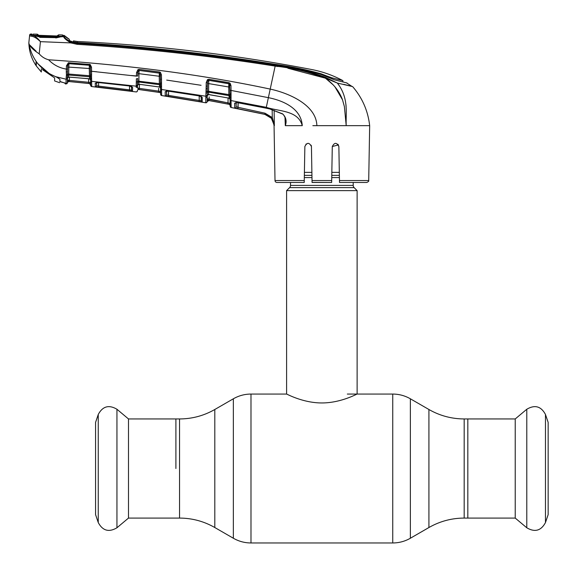<?xml version="1.0" encoding="UTF-8"?>
<svg xmlns="http://www.w3.org/2000/svg" width="577" height="577" viewBox="0 0 577 577"><rect width="100%" height="100%" fill="white"/><g stroke="black" fill="none" stroke-linecap="round" stroke-linejoin="round"><path stroke-width="0.87" d="M175.906 468.517L175.906 418.945L175.906 468.517M464.182 418.945L464.182 518.081L515.232 518.081L515.232 418.945L467.824 418.945L467.824 518.081L467.824 418.945L464.182 418.945C451.603 418.888 439.847 415.743 428.92 409.497L410.37 398.794C404.91 395.671 399.032 394.091 392.742 394.062L347.332 394.062M353.211 182.469L353.211 185.412L290.512 185.412L290.512 182.469M353.211 185.412A3.137 3.137 0 0 0 354.127 187.626L289.596 187.626A3.137 3.137 0 0 0 290.512 185.412M354.127 187.626L357.127 190.626L357.127 394.062C357.358 393.716 341.043 402.991 321.836 402.948C302.759 402.991 286.365 393.73 286.596 394.062L250.988 394.062C244.691 394.091 238.813 395.671 233.353 398.794L233.353 538.24L214.803 527.529L214.803 409.497L233.353 398.794M289.596 187.626L286.596 190.626L286.596 394.062M357.127 190.626L286.596 190.626M339.319 172.357L331.833 172.357M311.89 172.357L304.404 172.357M545.474 414.488L545.474 522.546L548.15 514.648L548.15 422.378L545.474 414.488C541.06 406.244 534.836 404.506 526.787 409.259L526.787 527.775L515.232 518.081M128.491 418.945L128.491 518.081L116.943 527.775L116.943 409.259L128.491 418.945L179.541 418.945L179.541 518.081L128.491 518.081M98.249 522.546L98.249 414.488L95.573 422.378L95.573 514.648L98.249 522.546C102.663 530.782 108.894 532.528 116.943 527.775M95.306 86.759L95.248 83.189L98.292 82.533L129.335 85.966L132.609 87.423L132.537 91.253L95.306 86.759A1.176 1.176 178.9 0 0 96.611 85.612L96.547 82.085L96.611 85.612L96.662 82.612L96.611 85.612L98.566 86.11L98.624 82.626L98.566 86.11L129.558 89.853L129.493 86.052L129.558 89.853L131.52 90.113L131.585 86.326L131.736 86.788L129.363 85.973M131.614 86.557A1.176 1.125 -179 0 0 132.609 87.423L131.671 86.586M30.891 34.872L32.276 35.204C34.743 35.738 37.462 37.894 40.419 41.659L39.214 53.834C41.739 56.806 44.869 58.789 48.605 59.784C53.473 64.884 59.388 67.992 66.362 69.103L66.42 65.893L68.382 62.749L68.627 63.708A1.176 1.082 -179 0 1 68.915 63.694L89.298 65.266L68.915 63.679L68.713 74.044L90.488 75.796A1.176 0.62 6.9 0 0 91.534 76.366L91.743 86.572L136.1 91.923A1.176 1.176 122.8 0 0 137.434 90.777L137.434 90.697A1.176 1.176 1 0 1 136.1 91.844L136.1 91.923M90.683 84.74L89.63 83.593L90.697 85.425L90.603 80.268A1.176 1.111 -1 0 0 91.664 81.35L136.208 86.168A1.176 1.104 1 0 0 137.535 85.093L137.514 86.225A1.176 1.118 1 0 1 136.186 87.315L136.201 86.485M137.55 84.134L137.535 85.093L137.55 84.134M137.514 86.225L137.485 87.819L139.439 88.396L158.653 91.13L158.61 88.339M136.208 86.168L136.381 78.768A1.176 0.361 1 0 0 137.651 78.429L137.715 81.069L159.367 83.687L159.238 76.251L160.356 76.323L159.836 73.207L139.093 70.444L159.295 73.012A1.176 1.067 179 0 1 159.836 73.207L160.471 72.442L161.437 74.837L160.327 74.758L160.485 83.795L160.406 79.301L161.517 79.374L161.481 77.174M137.557 83.809L137.535 85.093M137.528 85.295A1.176 1.111 -179 0 1 138.855 84.22L137.528 85.432M161.437 74.837L161.546 86.968A1.176 0.844 179 0 1 160.521 86.146L160.514 85.591M158.278 86.781L159.548 87.048L159.504 84.689L138.891 82.021L138.855 84.22L159.548 87.048A1.176 1.104 179 0 1 160.557 88.122M139.252 84.264L158.278 86.846M68.382 62.749L90.214 64.53L91.498 67.156L91.57 71.296L136.453 76.135L136.518 72.652L137.961 69.637L139.18 69.413L159.396 71.966L159.238 76.251L138.963 73.676L138.891 82.021A1.176 1.082 -179 0 0 137.694 82.598L137.542 84.372A1.176 1.024 1 0 1 136.222 85.367M139.511 84.357L139.281 89.543L137.485 87.819L138.768 89.514L159.649 92.486A1.176 1.176 179 0 1 160.651 93.625L160.651 93.575A1.176 1.176 -1 0 0 159.649 92.435L139.281 89.543L158.487 92.27L158.653 91.13L160.615 91.447L160.666 94.34L160.493 85.526A1.176 1.075 179 0 0 159.504 84.689L159.367 83.687L160.456 83.744L160.464 82.547A1.176 0.447 179 0 0 161.531 82.973M160.565 88.411A1.176 1.104 -1 0 0 161.567 89.485L161.668 95.558L160.666 94.419A1.176 1.176 -1 0 0 161.668 95.558L205.744 102.778L205.866 96.222L161.567 89.485L161.495 86.045A1.176 0.743 172.3 0 1 160.493 85.526L160.456 83.744A1.176 0.584 -175.1 0 0 161.488 84.278M158.653 91.13L139.439 88.396M159.649 92.435L160.615 91.447L159.649 92.486L138.768 89.514A1.176 1.176 1 0 0 137.434 90.661M138.768 89.514L138.768 89.471A1.176 1.176 1 0 0 137.434 90.618M139.49 85.605L139.497 84.963M201.084 85.288L166.695 80.095M205.859 96.554L206.169 86.124L206.22 91.721A1.176 0.599 -13.4 0 0 207.424 91.144L228.867 94.614L228.737 86.99L208.665 83.6L208.6 94.505L207.23 95.724M161.647 94.08L161.596 90.914M168.195 91.13L199 95.876L202.26 97.535L202.181 101.97L199.051 101.566L165.231 95.912L165.166 91.714L168.195 91.13L199.029 95.883M161.668 95.558L167.921 96.51L161.668 95.558L160.666 94.419M205.881 95.782A1.176 1.053 1 0 0 207.244 94.765L207.129 101.566A1.176 1.176 1 0 1 205.744 102.706L205.845 97.563A1.176 1.111 1 0 0 207.215 96.489L207.179 98.681L208.506 100.448A1.176 1.176 1 0 0 207.129 101.581L207.179 98.681L228.189 102.915L209.126 99.388L208.924 100.521L207.129 101.624M206.213 92.926A1.176 0.765 16.3 0 0 207.41 92.681L207.244 94.844M207.23 95.573A1.176 1.104 -179 0 1 208.6 94.505L229.105 98.184L229.055 95.638L208.643 92.125A1.176 1.067 -179 0 0 207.41 92.681L207.395 86.052L207.352 88.49L206.083 88.822M229.862 87.055L228.737 86.99L228.838 83.629L208.845 80.268L208.095 80.484L207.46 82.468L207.395 86.052L206.169 86.124L206.227 82.533L207.475 79.64L208.975 79.309L228.99 82.684L230.122 83.268L230.966 85.576L231.045 90.43L268.37 97.664C283.069 100.542 301.194 108.382 302.261 125.656C298.114 110.12 278.864 111.556 266.293 107.308L231.045 100.571L231.153 107.495A1.176 1.176 -107.7 0 1 230.201 106.363L230.072 99.244A1.176 1.096 -1 0 0 229.105 98.184L230.064 98.516M231.009 97.03A1.176 0.721 173.5 0 1 230.014 96.489A1.176 1.067 -1 0 0 229.055 95.638L228.867 94.614L229.978 94.664L229.978 93.553A1.176 0.433 179 0 0 231.045 93.964L231.045 100.571A1.176 1.089 179 0 1 230.079 99.518L229.978 94.664A1.176 0.563 -176.1 0 0 231.002 95.183M231.045 97.801A1.176 0.815 179 0 1 230.035 97.015L230.035 97.181M207.309 91.281L207.28 92.803M230.035 97.015L230.028 96.547L230.035 97.015M229.992 94.715L229.978 93.553L229.992 94.715M230.966 85.576L229.834 85.511L229.805 83.6M231.045 90.43L231.045 93.964L231.045 90.43L229.92 90.358L229.978 93.553M229.92 90.358L229.408 83.99A1.176 1.053 -1 0 0 228.845 83.752L208.838 80.369L208.665 83.6L207.439 83.672M230.122 83.268L229.408 83.99M208.975 79.309L208.838 80.369A1.176 1.06 -179 0 0 208.095 80.484L207.475 79.64M228.99 82.684L228.838 83.629M206.227 82.533L207.46 82.468M207.374 87.221L207.352 88.49M199 95.876L201.402 96.842L201.286 96.438M201.344 96.785A1.176 1.118 1 0 0 202.26 97.535L201.33 96.611M168.203 91.195L166.198 91.253L166.515 90.611L166.58 94.772L166.645 91.144L166.58 94.772L168.534 95.4L199.253 100.427L199.173 95.977L199.253 100.427L201.207 100.838L201.286 96.453M168.534 95.4L168.607 91.253L168.361 96.539M199.051 101.566L199.253 100.427L201.207 100.838L201.135 96.647L201.207 100.838A1.176 1.176 1 0 0 202.181 101.97M166.407 91.072A1.176 1.125 -1 0 1 165.166 91.714L165.231 95.912A1.176 1.176 -1 0 0 166.58 94.772M159.396 71.966L160.471 72.442M139.18 69.413L139.093 70.372M137.961 69.637L138.48 70.524A1.176 1.067 -179 0 1 139.093 70.444L138.963 73.676L137.73 73.755M137.752 72.659L137.687 76.056L131.39 75.522M138.48 70.524L137.752 72.572L136.518 72.652M136.533 81.645A1.176 0.613 -13.4 0 0 137.715 81.069L137.694 82.598A1.176 0.772 16.6 0 1 136.518 82.864M48.605 59.784C129.522 65.093 203.392 74.859 270.216 89.096C289.748 93.294 316.376 105.346 316.867 125.656L312.849 125.656M274.118 110.308L274.356 125.656L271.385 118.271L264.785 114.333L234.716 108.007L234.644 103.16L237.731 102.627L266.127 108.101L269.935 108.995L282.586 113.842C286.012 117.145 286.92 121.083 285.319 125.642L285.572 120.528M284.995 117.275L285.312 125.656L302.261 125.656M282.586 113.842L282.521 114.015C282.961 113.893 283.812 115.054 285.074 117.506L285.579 120.593M236.036 102.086L236.116 106.882L265.031 113.2L272.286 117.535L274.061 125.656C273.585 119.735 270.49 115.977 264.778 114.369L231.153 107.495M235.935 102.511A1.176 1.118 -1 0 1 234.644 103.16L234.716 108.007A1.176 1.176 -1 0 0 236.116 106.882L236.188 102.497M264.778 114.369L237.832 108.764L238.142 102.778L238.063 107.632M271.385 118.271L272.286 117.535L272.164 109.695M208.506 100.485L229.228 104.336L230.18 105.418L230.201 106.283A1.176 1.176 179 0 0 231.153 107.416L231.146 107.221M338.418 144.914L332.287 146.522L331.66 182.469L312.063 182.469L311.436 146.522C309.214 142.324 307.022 142.324 304.858 146.522L304.23 182.469L276.974 182.469A1.962 1.962 0 0 1 275.013 180.543L274.053 125.476M285.312 125.656L287.505 125.656M368.71 180.543C369.049 181.099 368.393 181.741 366.748 182.469L339.492 182.469L339.464 180.543L368.71 180.543L369.669 125.656L316.867 125.656M337.934 144.279L338.865 146.522C336.708 142.324 334.509 142.324 332.287 146.522L332.164 153.323M264.814 114.34L268.442 115.768M274.284 124.654L272.286 117.535M339.492 182.469L358.901 182.469M339.464 180.543L338.865 146.522M331.71 179.31L331.761 176.54M331.66 182.469L312.063 182.382M311.436 146.522L311.162 145.253M308.118 143.291L305.875 144.2M275.013 180.543L304.267 180.543L304.23 182.469M346.2 125.606L345.825 119.648M342.536 99.857L334.855 86.701M333.434 85.107L325.846 78.522M287.894 68.245L325.305 78.155C309.25 71.966 292.532 67.949 275.157 66.103L277.862 66.543M346.481 82.85L351.689 86.225M350.015 85.822L348.76 85.519M343.69 84.314L352.605 86.586L337.372 83.059L325.305 78.155L337.372 83.059L339.319 85.85M332.114 79.056L332.1 77.881L342.882 80.629C333.066 75.356 322.687 71.656 311.753 69.543A1659.445 1659.445 0 0 0 77.462 41.494A19.589 19.589 0 0 1 73.445 40.88L77.462 41.494L77.318 42.575C143.644 46.42 209.602 53.668 275.193 64.321C290.743 66.47 306.034 69.622 321.079 73.784L327.714 76.33L327.722 77.167M69.305 40.599L73.423 42.092L73.445 40.88L73.51 42.337L77.275 42.936C143.623 46.925 209.61 54.188 275.251 64.732C290.895 66.773 306.214 70.033 321.209 74.512L334.523 79.85L347.044 82.987M333.593 79.583L338.778 80.91M332.1 77.881L327.714 76.33M77.462 41.494L77.318 42.575L74.433 42.193L73.517 41.933L73.445 40.88M69.846 40.852A20.765 20.765 0 0 0 73.423 42.092L73.445 42.316M77.275 42.936L77.217 43.39C143.572 47.552 209.595 54.837 275.287 65.237C292.727 67.112 309.496 71.173 325.601 77.419L337.372 83.059C349.135 98.292 345.609 113.38 346.207 125.656L344.39 106.601L342.471 99.677C339.153 91 333.427 83.824 325.305 78.155L325.601 77.419M77.253 42.936L77.253 42.568M62.669 36.337L62.655 35.983A1.176 1.176 135.2 0 1 64.509 35.738L64.227 36.704L64.509 35.738A19.589 19.589 0 0 0 69.283 39.272L69.363 40.462L72.413 42.013L77.203 42.929M65.425 38.241L64.256 36.813M64.804 38.421L70.877 42.907L77.13 44.328L70.877 42.907C66.204 40.102 63.715 37.909 63.427 36.344L63.42 36.25A1.176 1.096 -100.4 0 0 62.972 36.315M338.641 83.348L348.479 85.627M350.376 86.067L352.605 86.586C362.32 97.852 368.003 110.878 369.669 125.656M275.287 65.237L275.157 66.103C209.48 55.717 143.471 48.454 77.13 44.328L77.217 43.39L71.324 42.063L70.877 42.907L40.419 41.659C37.029 38.37 33.978 36.546 31.252 36.185L29.571 35.81L29.651 35.089L29.571 35.81A1.176 1.176 -174 0 1 30.776 34.757L30.841 34.036A1665.316 1665.316 0 0 1 31.93 34.057L31.923 34.093M71.324 42.063C67.033 39.82 64.667 38.032 64.227 36.704L63.16 36.264M64.076 36.481A1.176 1.168 177.5 0 1 64.22 36.611A1.176 1.125 -54.9 0 0 63.42 36.257L61.97 36.906M62.922 36.322L55.81 37.967M55.796 37.642L39.777 37.361M39.726 37.029L31.923 34.937L31.93 34.057M28.85 42.698L29.571 35.81L28.85 42.698L29.124 44.415L28.85 42.698C29.045 51.014 31.439 58.638 36.034 65.569L36.034 61.811L37.512 63.232C33.199 57.628 30.408 51.353 29.124 44.415C30.516 47.213 33.877 50.358 39.214 53.834M64.804 82.994A1.176 1.168 -1 0 0 65.389 83.261L65.425 83.925L64.408 82.778L66.023 84.004L66.103 79.215L55.875 76.727C49.701 74.325 44.357 70.675 39.842 65.778L37.512 63.232M32.925 34.642L32.911 35.522L32.925 34.642M31.252 36.185L32.276 35.204L39.77 36.777L39.77 36.084L55.803 36.683L61.306 36.25L34.331 35.255L39.77 36.084M30.841 34.036A1.176 1.176 0 0 0 29.651 35.089M29.124 44.415L36.034 51.137M345.883 104.127L346.106 106.384M275.157 66.103L266.112 108.173L269.935 108.995L282.521 114.015M89.298 65.23L89.356 64.263M68.915 63.679L68.959 62.705M68.627 63.708L67.639 65.807L66.42 65.893M67.617 67.033L89.276 68.512L89.298 65.266A1.176 1.082 179 0 1 89.724 65.381L90.214 64.53M67.639 65.886L67.581 69.016L66.362 69.103L66.283 71.887A1.176 0.382 1 0 0 67.538 71.526L67.422 78.126A1.176 1.118 -179 0 1 68.692 77.022L89.543 78.847A1.176 1.118 179 0 1 90.596 79.936M67.581 69.016L67.538 71.526M67.451 76.647L67.437 77.181A1.176 1.01 1 0 1 66.124 78.162L66.442 74.678A1.176 0.627 -13.7 0 0 67.603 74.087L68.713 74.044L68.591 77.08L88.411 78.667M66.442 74.678L66.283 71.887M66.42 75.904A1.176 0.779 17.2 0 0 67.588 75.63A1.176 1.096 -179 0 1 68.721 75.032L89.5 76.734L89.276 68.512L90.401 68.598M90.603 80.268L90.373 67.069L89.724 65.381M90.373 67.069L91.498 67.156M90.445 71.209L91.57 71.296L91.534 76.366M90.575 78.458L90.502 74.368A1.176 0.454 -1 0 0 91.599 74.801M90.603 80.08L89.543 78.847L89.5 76.734A1.176 1.089 179 0 1 90.517 77.527M88.382 78.667L89.738 78.97M69.406 77.116L69.348 80.383L88.685 82.287L88.62 78.753M90.625 81.27L90.647 82.453L90.625 81.27A1.176 1.125 -1 0 0 91.678 82.367M88.562 83.434L69.24 81.537L69.348 80.383L67.394 79.958L68.627 81.508L89.63 83.593L88.562 83.434L88.685 82.287L90.647 82.453L90.683 84.689A1.176 1.176 -1 0 0 89.63 83.542L90.647 82.453M69.24 81.537L67.79 80.621M59.9 81.429L65.389 83.261L65.425 83.925L66.016 84.004L67.343 82.857L67.365 81.609M86.139 83.225L68.627 81.508L67.343 82.626A1.176 1.176 -179 0 1 68.627 81.48M66.103 79.215A1.176 1.118 1 0 0 67.422 78.126L67.343 82.857L66.023 84.004M59.95 81.696L59.9 79.2L57.008 77.195M90.567 78.299A1.176 0.894 -1 0 0 91.635 79.164M132.537 91.253A1.176 1.176 -179 0 1 131.52 90.113L131.455 86.608M129.558 89.853L129.407 90.993M98.566 86.11L98.436 87.257M96.431 82.554A1.176 1.125 179.1 0 1 95.248 83.189M98.292 82.533L129.335 85.966M90.697 85.425A1.176 1.176 -1 0 0 91.743 86.572L111.888 88.851L91.743 86.572L90.697 85.425L91.743 86.572M91.57 71.296L96.734 71.786M90.56 77.606A1.176 0.757 170.1 0 0 91.548 78.003M88.685 82.287L69.348 80.383L69.355 79.749M67.35 82.561L67.531 82.042M230.1 100.888L230.144 103.377L230.1 100.888A1.176 1.111 179 0 0 231.067 101.956M229.228 104.336L229.228 104.286A1.176 1.176 179 0 1 230.18 105.418M230.144 103.377L228.189 102.915L230.144 103.377L229.228 104.286L208.924 100.521L227.973 104.048L228.103 97.975M209.17 96.893L209.126 99.388M207.165 99.258L207.215 96.489M207.121 101.646A1.176 1.176 -179 0 1 205.744 102.778M54.613 77.909L54.613 80.939L54.613 77.909L42.467 69.644M33.177 34.122L33.192 34.086A1665.316 1665.316 0 0 1 37.216 34.173L38.205 34.764L38.197 35.702L37.577 35.204L39.286 35.327L37.216 35.118L37.216 34.173M34.331 35.255L32.947 35.233M33.17 34.959L33.192 34.086M55.803 36.683L55.818 37.375L62.734 36.322M58.652 34.858L58.645 34.822A1665.316 1665.316 0 0 1 62.648 34.966L62.655 35.99L61.306 36.25L61.948 36.185M59.9 80.556L59.9 81.105M59.626 79.078L56.207 76.856M39.885 65.828L49.485 73.741L56.207 76.972M39.885 65.958L36.308 61.927L36.308 65.973L36.308 62.179M49.485 73.741L38.039 63.896M36.308 65.973L41.32 71.988L41.32 68.771L41.32 71.988M54.613 80.939L59.626 82.706M38.197 34.8L38.515 35.291M58.645 35.875A1.176 1.168 4.3 0 0 58.169 35.954L56.459 35.954L57.26 35.976L58.645 34.822L58.645 35.875L56.452 35.962L39.279 35.334L56.452 35.962M57.585 36.459L57.585 35.406M37.649 35.219A1.176 1.176 175.7 0 0 37.216 35.118M464.182 518.081C451.603 518.139 439.847 521.291 428.92 527.529L428.92 409.497M428.92 527.529L410.37 538.24L410.37 398.794M410.37 538.24C404.91 541.363 399.032 542.935 392.742 542.964L392.742 394.062M392.742 542.964L250.988 542.964L250.988 394.062M339.37 175.358L331.782 175.358M311.941 175.358L304.353 175.358M339.413 177.572L331.746 177.572M311.984 177.572L304.317 177.572M160.586 89.623L160.586 89.623A1.176 1.118 -1 0 0 161.589 90.704M160.666 94.34L160.666 94.34A1.176 1.176 -1 0 0 161.668 95.479M205.866 96.222A1.176 1.096 1 0 0 207.237 95.162M264.785 114.333L265.031 113.2M312.034 180.543L331.696 180.543M342.904 81.977L342.882 80.629M275.193 64.718L275.193 64.321M321.079 74.462L321.079 73.784M32.752 35.211L33.654 35.796M90.697 85.338L90.697 85.338A1.176 1.176 -1 0 0 91.743 86.485M214.803 527.529C203.876 521.291 192.127 518.139 179.541 518.081M214.803 409.497C203.876 415.743 192.127 418.888 179.541 418.945M250.988 542.964C244.691 542.935 238.813 541.363 233.353 538.24M545.474 522.546C541.06 530.782 534.836 532.528 526.787 527.775M515.232 418.945L526.787 409.259M98.249 414.488C102.663 406.244 108.894 404.506 116.943 409.259M159.793 87.214L160.565 88.295M208.932 94.635L227.785 97.91L229.379 98.386L230.079 99.439M237.71 102.699L266.112 108.173M69.283 39.272L64.227 35.449L69.283 39.272M39.77 36.777L55.81 37.375M68.591 77.08L67.422 78.234M66.946 83.715L67.271 83.225M62.951 82.482L59.9 81.682M96.547 82.078L96.236 82.727L98.299 82.598M68.627 81.508L82.15 82.821"/></g></svg>
